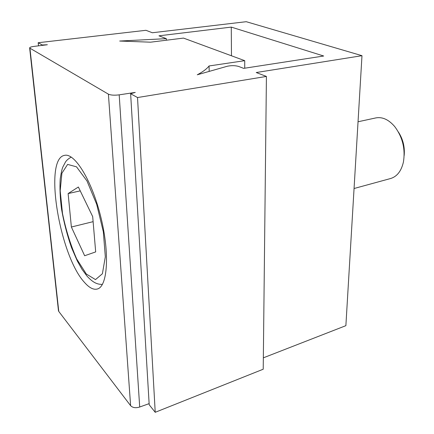 <?xml version="1.0" encoding="UTF-8"?>
<svg xmlns="http://www.w3.org/2000/svg" width="434" height="434" viewBox="0 0 434 434"><rect width="100%" height="100%" fill="white"/><g stroke="black" fill="none" stroke-linecap="round" stroke-linejoin="round"><path stroke-width="0.65" d="M361.983 55.688L246.241 21.7L152.356 32.751L145.949 30.299L38.176 42.727L42.299 45L47.366 44.74L34.205 46.373C31.08 46.785 29.566 47.339 29.653 48.028L108.408 94.156C110.827 95.225 114.424 95.453 119.193 94.845L135.262 92.42L130.629 93.739L137.524 97.541L266.422 76.433L256.234 72.532L361.983 55.688L345.876 325.668L263.34 357.838M166.341 38.659L158.952 35.821L231.273 27.103L323.693 56.008L243.669 68.366L238.651 66.44C235.136 65.458 231.338 65.398 227.259 66.261L197.264 74.789C202.89 71.827 206.828 68.887 209.069 65.963L244.727 60.673L183.484 38.089L150.565 42.185L119.686 41.04L166.341 38.659L166.401 40.216M42.299 45L42.331 45.326M38.176 42.727L38.501 45.803M231.273 27.103L231.474 55.785M58.438 310.446L58.774 311.449L130.612 405.676C132.728 407.803 135.755 408.242 139.699 407.005L149.128 403.642M130.629 93.739L149.198 404.759L155.22 412.3L263.216 369.22L266.422 76.433M119.193 94.845L139.699 407.005M209.069 65.963L209.166 71.404M244.727 60.673L244.727 68.203M84.614 282.539C59.702 256.19 43.297 158.632 64.574 155.356C74.724 152.697 91.954 180.544 100.889 217.309C109.938 254.042 107.513 286.7 97.287 289.028C93.489 289.993 89.268 287.834 84.614 282.539M398.385 132.001C403.034 139.2 404.96 147.066 404.157 155.594M358.039 121.764L375.828 117.918C382.419 116.697 388.723 119.6 394.745 126.62C402.611 137.209 405.502 149.025 403.414 162.056C401.314 171.061 397.061 176.54 390.654 178.504L354.057 188.513M78.37 187.011L68.122 193.569L71.377 227.015L84.646 255.74L95.681 251.91L92.686 216.599L78.37 187.011M80.236 190.873L68.122 193.569M93.115 221.66L71.377 227.015M137.524 97.541L155.22 412.3M108.408 94.156L130.612 405.676M29.941 48.299L58.774 311.449M86.317 274.028L76.704 258.957C70.639 245.172 65.903 230.015 62.501 213.495L60.19 190.743L61.91 173.204L67.623 164.405L76.525 166.835L86.979 180.956L96.695 204.333L103.33 231.778L105.321 256.798L102.391 273.767L95.502 279.599L86.317 274.028M58.481 310.874L29.653 48.028M71.241 157.092C68.534 158.611 66.619 160.244 65.491 161.985L62.778 167.161C62.008 168.924 61.151 172.841 60.212 178.911C59.653 187.938 60.098 198.04 61.547 209.204C63.885 222.409 67.216 235.239 71.545 247.695L77.344 261.051L82.075 269.427L87.033 276.132C93.619 283.256 97.661 284.4 102.397 284.406"/></g></svg>
